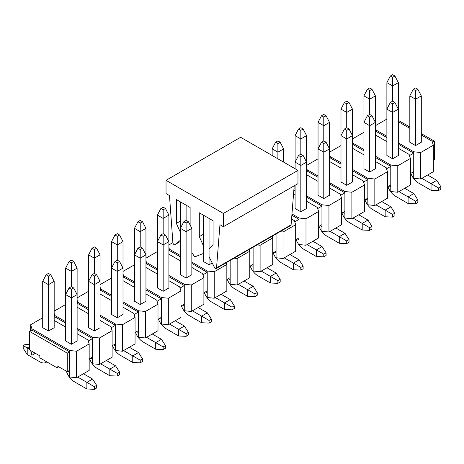 <?xml version="1.0" encoding="UTF-8"?>
<svg xmlns="http://www.w3.org/2000/svg" width="464" height="464" viewBox="0 0 464 464"><rect width="100%" height="100%" fill="white"/><g stroke="black" fill="none" stroke-linecap="round" stroke-linejoin="round"><path stroke-width="0.7" d="M67.831 371.362L69.548 372.354L69.548 370.365L67.257 371.693L57.043 365.794L57.043 367.784L58.766 366.792M67.257 371.693L67.257 353.145L29.626 331.418L29.626 349.966L39.834 355.859L39.834 357.848L57.043 367.784M420.72 179.011L420.72 152.517L433.341 145.232L433.341 171.726L420.72 179.011L413.726 178.28L413.726 173.646L412.003 172.654M397.776 192.258L397.776 165.764L410.396 158.479L410.396 184.974L397.776 192.258L390.781 191.528L390.781 186.893L389.058 185.902M374.831 205.506L374.831 179.011L387.452 171.726L387.452 198.221L374.831 205.506L367.836 204.775L367.836 200.141L366.113 199.149M351.886 218.753L351.886 192.258L364.507 184.974L364.507 211.468L351.886 218.753L344.891 218.022L344.891 213.388L343.169 212.396M328.941 232L328.941 205.506L341.562 198.221L341.562 224.715L328.941 232L321.946 231.269L321.946 226.635L320.224 225.643M305.996 245.247L305.996 218.753L318.617 211.468L318.617 237.962L305.996 245.247L299.002 244.516L299.002 239.882L297.279 238.89M283.052 258.494L283.052 232L295.672 224.715L295.672 251.21L283.052 258.494L276.057 257.764L276.057 253.129L274.334 252.138M260.107 271.742L260.107 245.247L272.728 237.962L272.728 264.457L260.107 271.742L253.112 271.011L253.112 266.377L251.389 265.385M237.162 284.989L237.162 258.494L249.783 251.21L249.783 277.704L237.162 284.989L230.167 284.258L230.167 279.624L228.445 278.632M214.217 298.236L214.217 271.742L226.838 264.457L226.838 290.951L214.217 298.236L207.217 297.505L207.217 292.871L205.5 291.879M191.272 311.483L191.272 284.989L203.893 277.704L203.893 304.198L191.272 311.483L184.272 310.752L184.272 306.118L182.555 305.126M168.328 324.73L168.328 298.236L180.948 290.951L180.948 317.446L168.328 324.73L161.327 324L161.327 319.365L159.61 318.374M145.383 337.978L145.383 311.483L158.004 304.198L158.004 330.693L145.383 337.978L138.382 337.247L138.382 332.613L136.665 331.621M122.438 351.225L122.438 324.73L135.059 317.446L135.059 343.94L122.438 351.225L115.437 350.494L115.437 345.86L113.721 344.868M99.493 364.472L99.493 337.978L112.114 330.693L112.114 357.187L99.493 364.472L92.493 363.741L92.493 359.107L90.776 358.115M421.295 133.638L434.374 141.189L434.374 159.738L433.341 160.335M409.822 127.014L398.35 120.391M434.374 141.189L432.431 142.315M73.677 287.97L77.123 294.594L77.123 340.959L71.386 344.271L65.65 340.959L65.65 294.594L69.09 287.97L71.386 289.292L73.677 287.97L71.386 286.642L69.09 287.97M48.442 276.045L50.733 274.723L48.442 273.395L46.145 274.723L48.442 276.045L48.442 284.658L54.178 281.346L54.178 327.712L48.442 331.023L42.705 327.712L42.705 281.346L48.442 284.658L48.442 331.023M30.659 330.826L30.659 324.73L31.917 328.773L69.548 350.494L76.548 351.225L89.169 343.94L87.905 339.897L77.123 333.691M65.65 327.068L54.178 320.444M30.659 324.73L42.705 317.776M69.548 370.365L69.548 350.494M67.257 353.145L69.548 351.822L31.917 330.095L31.917 328.773M29.626 331.418L31.917 330.095M96.622 274.723L100.067 281.346L100.067 327.712L94.331 331.023L88.595 327.712L88.595 281.346L92.034 274.723L94.331 276.045L96.622 274.723L94.331 273.395L92.034 274.723M54.178 317.248L54.88 316.842L54.178 313.322M65.65 323.06L54.88 316.842L54.862 315.526L65.65 321.732M77.123 328.355L92.493 337.247L99.493 337.978M100.067 320.444L110.838 326.662L112.114 330.693M88.595 313.821L77.123 307.197M54.178 311.153L65.65 304.529M119.567 261.476L123.012 268.099L123.012 314.464L117.276 317.776L111.54 314.464L111.54 268.099L114.979 261.476L117.276 262.798L119.567 261.476L117.276 260.147L114.979 261.476M77.123 304.001L77.807 303.601L77.123 300.075M77.807 302.279L88.595 308.485M100.067 315.108L115.437 324L122.438 324.73M123.012 307.197L133.794 313.403L135.059 317.446M111.54 300.573L100.067 293.95M77.123 297.905L88.595 291.282M140.221 223.056L142.512 221.734L140.221 220.406L137.924 221.734L140.221 223.056L140.221 231.669L145.957 228.358L145.957 301.217L140.221 304.529L134.485 301.217L134.485 228.358L140.221 231.669L140.221 246.9L137.924 248.228L140.221 249.551L142.512 248.228L140.221 246.9M100.067 290.754L100.752 290.354L100.067 286.827M100.752 289.031L111.54 295.237M123.012 301.861L138.382 310.752L145.383 311.483M145.957 293.95L156.739 300.156L158.004 304.198M134.485 287.326L123.012 280.703M100.067 284.658L111.54 278.035M163.166 209.809L165.457 208.487L163.166 207.159L160.869 208.487L163.166 209.809L163.166 218.422L168.902 215.11L168.902 287.97L163.166 291.282L157.429 287.97L157.429 215.11L163.166 218.422L163.166 233.653L160.869 234.981L163.166 236.304L165.457 234.981L163.166 233.653M123.012 277.507L123.697 277.107L123.012 273.58M123.697 275.784L134.485 281.99M145.957 288.614L161.327 297.505L168.328 298.236M168.902 280.703L179.684 286.909L180.948 290.951M157.429 274.079L145.957 267.455M123.012 271.411L134.485 264.787M188.407 221.734L191.847 228.358L191.847 274.723L186.11 278.035L180.374 274.723L180.374 201.863L186.11 205.175L186.11 220.406L183.814 221.734L186.11 223.056L188.407 221.734L186.11 220.406M145.957 264.26L146.659 263.854L145.957 260.333M146.647 263.859L146.647 262.537L157.429 268.743M168.902 275.367L184.272 284.258L191.272 284.989M191.847 267.455L202.617 273.673L203.893 277.704M180.374 260.832L168.902 254.208M145.957 258.164L157.429 251.54M212.205 262.966L209.055 264.787L203.319 261.476L203.319 215.11L209.055 218.422L209.055 264.787M168.902 251.012L169.604 250.606L168.902 247.086M180.374 256.824L169.604 250.606L169.592 249.29L180.374 255.496M191.847 262.119L207.217 271.011L214.217 271.742M226.287 262.699L226.838 264.457M168.902 244.917L172.892 242.614M237.162 258.494L234.123 258.175M249.232 249.452L249.783 251.21M260.107 245.247L257.068 244.928M272.177 236.205L272.728 237.962M283.052 232L280.012 231.681M291.56 219.049L294.408 220.673L295.672 224.715M300.834 130.326L303.131 129.004L300.834 127.675L298.543 129.004L300.834 130.326L300.834 138.939L306.571 135.627L306.571 208.487L300.834 211.799L295.098 208.487L295.098 185.304M291.966 213.95L299.002 218.022L305.996 218.753M306.571 201.219L317.341 207.437L318.617 211.468M295.098 194.596L293.573 193.708M323.779 117.079L326.076 115.756L323.779 114.428L321.488 115.756L323.779 117.079L323.779 125.692L329.515 122.38L329.515 195.24L323.779 198.551L318.043 195.24L318.043 122.38L323.779 125.692L323.779 140.923L321.488 142.251L323.779 143.573L326.076 142.251L323.779 140.923M293.973 188.61L295.098 189.26M306.571 195.883L321.946 204.775L328.941 205.506M329.515 187.972L340.303 194.178L341.562 198.221M318.043 181.349L306.571 174.725M346.724 103.832L349.021 102.509L346.724 101.181L344.433 102.509L346.724 103.832L346.724 112.445L352.46 109.133L352.46 181.992L346.724 185.304L340.988 181.992L340.988 109.133L346.724 112.445L346.724 127.675L344.433 129.004L346.724 130.326L349.021 129.004L346.724 127.675M306.571 171.529L307.261 171.129L306.571 167.603M307.261 169.807L318.043 176.013M329.515 182.636L344.891 191.528L351.886 192.258M352.46 174.725L363.248 180.931L364.507 184.974M340.988 168.101L329.515 161.478M306.571 165.433L318.043 158.81M369.669 90.584L371.966 89.262L369.669 87.934L367.378 89.262L369.669 90.584L369.669 99.197L375.405 95.886L375.405 168.745L369.669 172.057L363.933 168.745L363.933 95.886L369.669 99.197L369.669 114.428L367.378 115.756L369.669 117.079L371.966 115.756L369.669 114.428M329.515 158.282L330.206 157.882L329.515 154.355M330.206 156.559L340.988 162.765M352.46 169.389L367.836 178.28L374.831 179.011M375.405 161.478L386.193 167.684L387.452 171.726M363.933 154.854L352.46 148.231M329.515 152.186L340.988 145.563M394.91 102.509L398.35 109.133L398.35 155.498L392.614 158.81L386.877 155.498L386.877 109.133L390.323 102.509L392.614 103.832L394.91 102.509L392.614 101.181L390.323 102.509M352.46 145.035L353.162 144.629L352.46 141.108M353.15 143.312L363.933 149.518M375.405 156.142L390.781 165.033L397.776 165.764M398.35 148.231L409.138 154.437L410.396 158.479M386.877 141.607L375.405 134.983M352.46 138.939L363.933 132.315M433.341 145.232L432.083 141.189L421.295 134.966M409.822 128.342L398.35 121.719M375.405 125.692L386.877 119.068M375.405 131.788L376.107 131.382L375.405 127.861M376.095 131.387L376.095 130.065L386.877 136.271M398.35 142.895L413.726 151.786L420.72 152.517M417.855 89.262L421.295 95.886L421.295 142.251L415.558 145.563L409.822 142.251L409.822 95.886L413.267 89.262L415.558 90.584L417.855 89.262L415.558 87.934L413.267 89.262M35.363 353.278L31.917 355.267L30.659 350.564M89.169 343.94L89.169 370.434L76.548 377.719L69.548 376.988L69.548 372.354M413.726 173.646L413.726 151.786M390.781 186.893L390.781 165.033M367.836 200.141L367.836 178.28M344.891 213.388L344.891 191.528M321.946 226.635L321.946 204.775M299.002 239.882L299.002 218.022M276.057 253.129L276.057 233.966M253.112 266.377L253.112 247.213M230.167 279.624L230.167 260.461M207.217 292.871L207.217 271.011M184.272 306.118L184.272 284.258M161.327 319.365L161.327 297.505M138.382 332.613L138.382 310.752M115.437 345.86L115.437 324M92.493 359.107L92.493 337.247M76.548 377.719L76.548 351.225M413.726 153.114L409.486 155.562M410.396 173.582L413.726 171.657M376.107 131.382L386.877 137.599M398.35 144.223L413.726 153.097M31.917 355.267L31.917 351.294M390.781 166.361L386.541 168.809M387.452 186.83L390.781 184.904M363.933 150.846L353.162 144.629L353.162 143.301M375.405 157.47L390.781 166.344M352.46 170.717L367.836 179.591L363.596 182.056M364.507 200.077L367.836 198.151M330.206 157.882L330.217 156.548M330.217 157.876L340.988 164.094M329.515 183.964L344.891 192.838L340.651 195.303M341.562 213.324L344.891 211.398M307.261 171.129L307.272 169.795M307.272 171.123L318.043 177.341M321.946 206.103L317.707 208.551M318.617 226.571L321.946 224.646M293.874 189.88L295.098 190.588M306.571 197.212L321.946 206.086M299.002 219.35L294.762 221.798M295.672 239.818L299.002 237.893M291.868 215.215L299.002 219.333M272.728 253.066L276.057 251.14M249.783 266.313L253.112 264.387M226.838 279.56L230.167 277.634M207.217 272.339L202.983 274.787M203.893 292.807L207.217 290.882M191.847 263.448L207.217 272.322M184.272 285.586L180.038 288.034M180.948 306.054L184.272 304.129M146.659 263.854L157.429 270.071M168.902 276.695L184.272 285.569M161.327 298.833L157.093 301.281M158.004 319.302L161.327 317.376M123.697 277.107L123.714 275.773M123.714 277.101L134.485 283.318M145.957 289.942L161.327 298.816M123.012 303.189L138.382 312.063L134.148 314.528M135.059 332.549L138.382 330.623M100.752 290.354L100.769 289.02M100.769 290.348L111.54 296.566M100.067 316.436L115.437 325.31L111.203 327.775M112.114 345.796L115.437 343.87M77.807 303.601L77.824 302.267M77.824 303.595L88.595 309.813M92.493 338.575L88.253 341.023M89.169 359.043L92.493 357.118M77.123 329.684L92.493 338.558M410.831 173.327A12.168 7.024 -120 0 0 418.429 182.984L431.05 190.275L431.05 183.645L421.869 178.35M440.8 186.627L438.503 187.955L438.503 190.605L440.8 189.277L440.8 186.627L436.786 180.334L427.605 175.038M438.503 187.955L431.05 183.645L436.786 180.334M421.295 95.886L415.558 99.197L409.822 95.886M415.558 145.563L415.558 90.584M431.05 190.275L438.503 190.605M223.393 213.452L297.969 170.398L297.969 183.645L223.393 226.699L223.393 213.452L166.031 180.334L166.031 193.581L169.476 195.57L172.898 242.701A1.624 0.94 -120 0 0 173.646 244.267A1.624 0.94 -120 0 0 174.853 244.65A1.624 0.94 -120 0 0 174.916 244.603L180.374 240.265M166.031 180.334L240.607 137.28L297.969 170.398M180.374 232.313L176.361 223.387L176.361 199.543L190.124 207.495L190.124 225.046M191.847 252.468L193.975 255.768A1.624 0.94 -120 0 0 195.454 256.621L203.319 253.512L203.319 245.56L199.305 236.634L199.305 212.79L213.069 220.742L213.069 244.586L209.055 248.872L209.055 256.824L214.513 267.467A1.624 0.94 -120 0 0 216.201 268.523A1.624 0.94 -120 0 0 216.531 267.896L219.953 224.715L223.393 226.699M216.201 268.523L290.771 225.469A1.624 0.94 -120 0 0 291.102 224.843L294.193 185.826M180.374 221.073L176.361 223.387M203.319 234.32L199.305 236.634M387.887 186.574A12.168 7.024 -120 0 0 395.485 196.231L408.105 203.522L408.105 196.893L398.924 191.597M417.855 199.874L415.558 201.202L415.558 203.853L417.855 202.524L417.855 199.874L413.842 193.581L404.66 188.285M415.558 201.202L408.105 196.893L413.842 193.581M392.614 77.337L394.91 76.015L392.614 74.687L390.323 76.015L392.614 77.337L392.614 85.95L398.35 82.638L398.35 109.133L392.614 112.445L386.877 109.133L386.877 82.638L392.614 85.95L392.614 101.181M392.614 158.81L392.614 103.832M408.105 203.522L415.558 203.853M398.35 82.638L394.91 76.015M390.323 76.015L386.877 82.638M375.405 95.886L371.966 89.262M367.378 89.262L363.933 95.886M364.942 199.822A12.168 7.024 -120 0 0 372.54 209.479L385.161 216.769L385.161 210.14L375.979 204.844M394.91 213.121L392.614 214.449L392.614 217.1L394.91 215.772L394.91 213.121L390.897 206.828L381.715 201.533M392.614 214.449L385.161 210.14L390.897 206.828M371.966 115.756L375.405 122.38L369.669 125.692L363.933 122.38L367.378 115.756M369.669 172.057L369.669 117.079M385.161 216.769L392.614 217.1M352.46 109.133L349.021 102.509M344.433 102.509L340.988 109.133M341.997 213.069A12.168 7.024 -120 0 0 349.595 222.726L362.216 230.016L362.216 223.387L353.034 218.092M371.966 226.368L369.669 227.696L369.669 230.347L371.966 229.019L371.966 226.368L367.952 220.075L358.771 214.78M369.669 227.696L362.216 223.387L367.952 220.075M349.021 129.004L352.46 135.627L346.724 138.939L340.988 135.627L344.433 129.004M346.724 185.304L346.724 130.326M362.216 230.016L369.669 230.347M329.515 122.38L326.076 115.756M321.488 115.756L318.043 122.38M319.052 226.316A12.168 7.024 -120 0 0 326.65 235.973L339.271 243.264L339.271 236.634L330.09 231.339M349.021 239.615L346.724 240.944L346.724 243.594L349.021 242.266L349.021 239.615L345.007 233.322L335.826 228.027M346.724 240.944L339.271 236.634L345.007 233.322M326.076 142.251L329.515 148.874L323.779 152.186L318.043 148.874L321.488 142.251M323.779 198.551L323.779 143.573M339.271 243.264L346.724 243.594M303.131 155.498L306.571 162.122L300.834 165.433L295.098 162.122L295.098 135.627L300.834 138.939L300.834 154.17L298.543 155.498L300.834 156.82L303.131 155.498L300.834 154.17M306.571 135.627L303.131 129.004M298.543 129.004L295.098 135.627M298.543 155.498L295.098 162.122L295.098 168.745M296.107 239.563A12.168 7.024 -120 0 0 303.705 249.22L316.32 256.511L316.32 249.881L307.145 244.586M326.076 252.863L323.779 254.191L323.779 256.841L326.076 255.513L326.076 252.863L322.057 246.57L312.881 241.274M323.779 254.191L316.32 249.881L322.057 246.57M300.834 211.799L300.834 156.82M316.32 256.511L323.779 256.841M280.186 142.251L277.89 140.923L275.593 142.251L277.89 143.573L280.186 142.251L283.626 148.874L283.626 162.122M283.626 148.874L277.89 152.186L277.89 158.81M272.153 155.498L272.153 148.874L277.89 152.186L277.89 143.573M275.593 142.251L272.153 148.874M273.163 252.81A12.168 7.024 -120 0 0 280.761 262.467L293.376 269.758L293.376 263.129L284.2 257.833M303.131 266.11L300.834 267.438L300.834 270.089L303.131 268.76L303.131 266.11L299.112 259.817L289.936 254.521M300.834 267.438L293.376 263.129L299.112 259.817M293.376 269.758L300.834 270.089M250.218 266.058A12.168 7.024 -120 0 0 257.816 275.715L270.431 283.005L270.431 276.376L261.255 271.08M280.186 279.357L277.89 280.685L277.89 283.336L280.186 282.008L280.186 279.357L276.167 273.064L266.991 267.769M277.89 280.685L270.431 276.376L276.167 273.064M270.431 283.005L277.89 283.336M227.273 279.305A12.168 7.024 -120 0 0 234.871 288.962L247.486 296.252L247.486 289.629L238.31 284.328M257.242 292.604L254.945 293.932L254.945 296.583L257.242 295.255L257.242 292.604L253.222 286.317L244.047 281.016M254.945 293.932L247.486 289.629L253.222 286.317M247.486 296.252L254.945 296.583M204.328 292.552A12.168 7.024 -120 0 0 211.92 302.209L224.541 309.5L224.541 302.876L215.366 297.575M234.297 305.851L232 307.18L232 309.83L234.297 308.502L234.297 305.851L230.277 299.564L221.102 294.263M232 307.18L224.541 302.876L230.277 299.564M224.541 309.5L232 309.83M181.383 305.799A12.168 7.024 -120 0 0 188.976 315.456L201.596 322.747L201.596 316.123L192.421 310.822M211.352 319.099L209.055 320.427L209.055 323.077L211.352 321.749L211.352 319.099L207.333 312.811L198.157 307.51M209.055 320.427L201.596 316.123L207.333 312.811M191.847 228.358L186.11 231.669L180.374 228.358L183.814 221.734M186.11 278.035L186.11 223.056M201.596 322.747L209.055 323.077M168.902 215.11L165.457 208.487M160.869 208.487L157.429 215.11M158.439 319.046A12.168 7.024 -120 0 0 166.031 328.703L178.652 335.994L178.652 329.37L169.476 324.069M188.407 332.346L186.11 333.674L186.11 336.325L188.407 334.996L188.407 332.346L184.388 326.059L175.212 320.757M186.11 333.674L178.652 329.37L184.388 326.059M165.457 234.981L168.902 241.605L163.166 244.917L157.429 241.605L160.869 234.981M163.166 291.282L163.166 236.304M178.652 335.994L186.11 336.325M145.957 228.358L142.512 221.734M137.924 221.734L134.485 228.358M135.494 332.294A12.168 7.024 -120 0 0 143.086 341.951L155.707 349.241L155.707 342.618L146.531 337.316M165.457 345.593L163.166 346.921L163.166 349.572L165.457 348.244L165.457 345.593L161.443 339.306L152.267 334.005M163.166 346.921L155.707 342.618L161.443 339.306M142.512 248.228L145.957 254.852L140.221 258.164L134.485 254.852L137.924 248.228M140.221 304.529L140.221 249.551M155.707 349.241L163.166 349.572M112.543 345.541A12.168 7.024 -120 0 0 120.141 355.198L132.762 362.488L132.762 355.865L123.586 350.564M142.512 358.84L140.221 360.168L140.221 362.819L142.512 361.491L142.512 358.84L138.498 352.553L129.323 347.252M140.221 360.168L132.762 355.865L138.498 352.553M117.276 236.304L119.567 234.981L117.276 233.653L114.979 234.981L117.276 236.304L117.276 244.917L123.012 241.605L123.012 268.099L117.276 271.411L111.54 268.099L111.54 241.605L117.276 244.917L117.276 260.147M117.276 317.776L117.276 262.798M132.762 362.488L140.221 362.819M89.598 358.788A12.168 7.024 -120 0 0 97.196 368.445L109.817 375.736L109.817 369.112L100.642 363.811M119.567 372.087L117.276 373.416L117.276 376.066L119.567 374.738L119.567 372.087L115.553 365.8L106.378 360.499M117.276 373.416L109.817 369.112L115.553 365.8M94.331 249.551L96.622 248.228L94.331 246.9L92.034 248.228L94.331 249.551L94.331 258.164L100.067 254.852L100.067 281.346L94.331 284.658L88.595 281.346L88.595 254.852L94.331 258.164L94.331 273.395M94.331 331.023L94.331 276.045M109.817 375.736L117.276 376.066M66.369 371.177A12.168 7.024 -120 0 0 74.252 381.692L86.872 388.983L86.872 382.359L77.697 377.058M96.622 385.335L94.331 386.663L94.331 389.313L96.622 387.985L96.622 385.335L92.609 379.047L83.433 373.746M94.331 386.663L86.872 382.359L92.609 379.047M71.386 262.798L73.677 261.476L71.386 260.147L69.09 261.476L71.386 262.798L71.386 271.411L77.123 268.099L77.123 294.594L71.386 297.905L65.65 294.594L65.65 268.099L71.386 271.411L71.386 286.642M71.386 344.271L71.386 289.292M86.872 388.983L94.331 389.313M123.012 241.605L119.567 234.981M114.979 234.981L111.54 241.605M100.067 254.852L96.622 248.228M92.034 248.228L88.595 254.852M77.123 268.099L73.677 261.476M69.09 261.476L65.65 268.099M46.719 361.821A12.168 7.024 60 0 1 45.919 362.425A12.168 7.024 60 0 1 39.834 361.821L27.214 354.537L27.214 347.913L29.626 349.305M27.214 354.537L23.2 348.244L23.2 345.593L25.497 344.271L29.626 344.456M29.626 346.521L27.214 347.913L23.2 345.593M54.178 281.346L50.733 274.723M46.145 274.723L42.705 281.346M174.853 244.65L180.374 241.46L174.916 244.603M291.102 224.843L216.531 267.896M46.841 361.891L45.919 362.425"/></g></svg>

